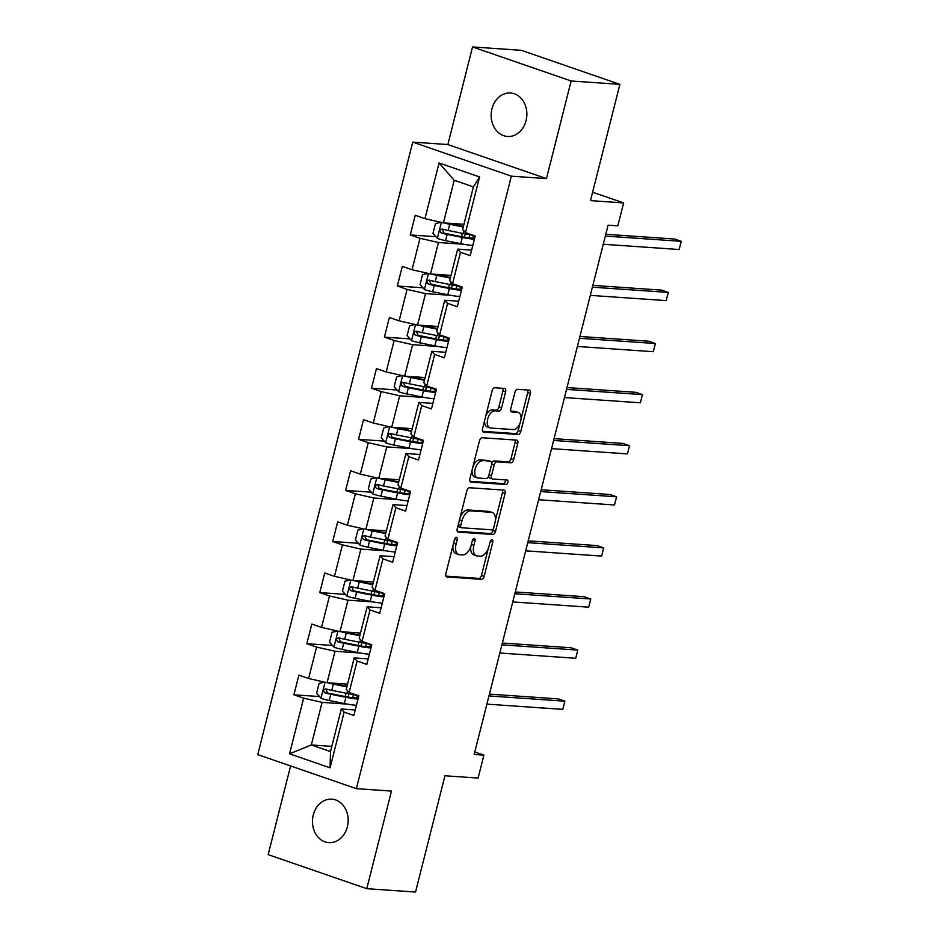 <?xml version="1.0" encoding="UTF-8"?>
<svg xmlns="http://www.w3.org/2000/svg" width="939" height="939" viewBox="0 0 939 939"><rect width="100%" height="100%" fill="white"/><g stroke="black" fill="none" stroke-linecap="round" stroke-linejoin="round"><path stroke-width="1.41" d="M456.424 537.296A2.336 1.315 109 0 0 454.523 539.444L445.872 573.612A3.345 1.878 109 0 0 446.694 576.898A3.345 1.878 109 0 0 446.976 576.957L481.437 579.34A3.345 1.878 109 0 0 484.16 576.253L492.799 542.096A2.336 1.315 109 0 0 492.224 539.784A2.336 1.315 109 0 0 492.036 539.749A2.336 1.315 109 0 0 490.123 541.909L489.008 546.334A10.693 5.998 109 0 1 480.275 556.193L477.399 555.994A10.693 5.998 109 0 1 476.519 555.818A10.693 5.998 109 0 1 473.878 545.289L475.005 540.864A2.336 1.315 109 0 0 474.43 538.563A2.336 1.315 109 0 0 474.23 538.517A2.336 1.315 109 0 0 472.317 540.676L471.202 545.101A10.693 5.998 109 0 1 462.469 554.961L459.605 554.761A10.693 5.998 109 0 1 458.713 554.585A10.693 5.998 109 0 1 456.084 544.057L457.199 539.632A2.336 1.315 109 0 0 456.624 537.331A2.336 1.315 109 0 0 456.424 537.296M491.954 108.854A21.785 17.841 -86.1 0 0 507.506 136.472A21.785 17.841 -86.1 0 0 526.063 120.626A21.785 17.841 -86.1 0 0 510.511 92.996A21.785 17.841 -86.1 0 0 491.954 108.854M313.262 815.005A21.785 17.841 -86.1 0 0 328.814 842.635A21.785 17.841 -86.1 0 0 347.371 826.789A21.785 17.841 -86.1 0 0 331.819 799.159A21.785 17.841 -86.1 0 0 313.262 815.005M505.616 391.774A3.345 1.878 109 0 0 504.795 388.476A3.345 1.878 109 0 0 504.513 388.429L494.853 387.76A3.345 1.878 109 0 0 492.118 390.835L482.529 428.771A3.345 1.878 109 0 0 483.35 432.069A3.345 1.878 109 0 0 483.62 432.128L518.082 434.499A3.345 1.878 109 0 0 520.805 431.424L530.406 393.476A3.345 1.878 109 0 0 529.584 390.19A3.345 1.878 109 0 0 529.303 390.131L517.635 389.333A3.345 1.878 109 0 0 514.901 392.408L510.793 408.641A3.345 1.878 109 0 0 511.614 411.939A3.345 1.878 109 0 0 511.896 411.998L517.682 412.397A8.944 5.012 109 0 1 518.422 412.538A8.944 5.012 109 0 1 520.452 421.987A8.944 5.012 109 0 1 513.328 429.593L490.651 428.031A8.944 5.012 109 0 1 489.912 427.879A8.944 5.012 109 0 1 487.881 418.43A8.944 5.012 109 0 1 495.006 410.824L498.785 411.094A3.345 1.878 109 0 0 501.508 408.007L505.616 391.774L502.952 390.847A3.345 1.878 109 0 0 502.881 388.312M290.609 765.954L268.167 854.643L366.773 888.681L415.531 892.05L444.957 775.778L478.104 778.067L483.902 755.144L474.16 754.463L608.085 225.172L617.839 225.853L623.637 202.918L592.615 192.213M571.147 80.989L472.552 46.95L447.856 144.559L546.451 178.598L571.147 80.989L619.904 84.357L590.49 200.629L623.637 202.918M546.451 178.598L511.356 176.168L356.374 788.654L257.767 754.616L412.749 142.129L511.356 176.168M366.773 888.681L391.469 791.084L356.374 788.654M469.547 487.74A3.345 1.878 109 0 0 466.824 490.827L457.223 528.763A3.345 1.878 109 0 0 458.044 532.049A3.345 1.878 109 0 0 458.326 532.108L492.775 534.491A3.345 1.878 109 0 0 495.51 531.404L505.112 493.468A3.345 1.878 109 0 0 504.278 490.17A3.345 1.878 109 0 0 504.008 490.123L469.547 487.74M469.876 478.773L479.477 440.825A3.345 1.878 109 0 1 482.2 437.75L516.661 440.133A3.345 1.878 109 0 1 516.931 440.18A3.345 1.878 109 0 1 517.753 443.478L513.645 459.711A3.345 1.878 109 0 1 510.922 462.798L496.942 461.824A3.345 1.878 109 0 0 494.219 464.911L491.496 475.686A3.345 1.878 109 0 0 492.318 478.972A3.345 1.878 109 0 0 492.599 479.031L507.142 480.029A2.336 1.315 109 0 1 507.342 480.075A2.336 1.315 109 0 1 507.87 482.54A2.336 1.315 109 0 1 506.004 484.536L470.979 482.118A3.345 1.878 109 0 1 470.697 482.059A3.345 1.878 109 0 1 469.876 478.773M472.552 46.95L521.298 50.319L619.904 84.357M435.896 236.71L410.273 234.938L420.003 238.295L412.045 269.739L402.315 266.383L397.338 286.031L407.068 289.4L399.11 320.833L389.38 317.476L384.415 337.136L394.145 340.493L386.187 371.938L376.457 368.569L371.48 388.23L381.211 391.586L373.252 423.031L363.522 419.674L358.557 439.323L368.288 442.68L360.33 474.125L350.599 470.768L345.622 490.416L355.353 493.773L347.395 525.218L337.664 521.861L332.699 541.51L342.43 544.866L334.472 576.311L324.741 572.954L319.765 592.603L329.495 595.96L321.537 627.405L311.807 624.048L306.842 643.696L316.572 647.053L308.614 678.498L298.884 675.141L293.907 694.79L303.637 698.158L289.552 753.829L330.058 767.82L330.516 751.576L341.291 708.992L355.271 709.966M410.273 234.938L415.249 215.289L424.968 218.646L439.065 162.963L479.571 176.955L465.474 232.637L475.204 235.994L470.228 255.643L460.509 252.286L452.551 283.731L462.281 287.088L457.305 306.736L447.574 303.379L439.616 334.824L449.347 338.181L444.37 357.829L434.651 354.473L426.693 385.917L436.424 389.274L431.447 408.923L421.717 405.566L413.759 437.011L423.489 440.368L418.512 460.028L408.794 456.659L400.836 488.104L410.566 491.461L405.589 511.121L395.859 507.764L387.901 539.197L397.631 542.554L392.655 562.215L382.936 558.858L374.978 590.302L384.708 593.659L379.732 613.308L370.001 609.951L362.043 641.396L371.774 644.753L366.797 664.401L357.078 661.044L349.12 692.489L358.851 695.846L353.874 715.495L344.144 712.138L330.058 767.82M451.013 275.373L430.508 273.965L438.454 242.52L463.866 244.269M471.636 250.114L457.645 249.14L449.687 280.585L452.551 283.731M438.454 242.52L420.003 238.295M430.508 273.965L412.045 269.739M460.509 252.286L457.645 249.14M438.079 326.467L417.573 325.058L425.531 293.614L450.943 295.362M458.702 301.208L444.722 300.234L436.764 331.678L439.616 334.824M425.531 293.614L407.068 289.4M417.573 325.058L399.11 320.833M447.574 303.379L444.722 300.234M425.156 377.572L404.65 376.152L412.597 344.707L438.008 346.468M445.779 352.301L431.787 351.327L423.829 382.772L426.693 385.917M412.597 344.707L394.145 340.493M404.65 376.152L386.187 371.938M434.651 354.473L431.787 351.327M412.221 428.665L391.716 427.245L399.674 395.8L425.085 397.561M432.844 403.394L418.864 402.432L410.906 433.865L413.759 437.011M399.674 395.8L381.211 391.586M391.716 427.245L373.252 423.031M421.717 405.566L418.864 402.432M399.298 479.759L378.781 478.338L386.739 446.894L412.151 448.654M419.921 454.488L405.93 453.525L397.972 484.97L400.836 488.104M386.739 446.894L368.288 442.68M378.781 478.338L360.33 474.125M408.794 456.659L405.93 453.525M386.363 530.852L365.858 529.432L373.816 497.999L399.228 499.748M406.986 505.581L393.007 504.619L385.049 536.063L387.901 539.197M373.816 497.999L355.353 493.773M365.858 529.432L347.395 525.218M395.859 507.764L393.007 504.619M373.44 581.945L352.923 580.525L360.881 549.092L386.293 550.841M394.063 556.674L380.072 555.712L372.114 587.157L374.978 590.302M360.881 549.092L342.43 544.866M352.923 580.525L334.472 576.311M382.936 558.858L380.072 555.712M360.506 633.039L340 631.63L347.958 600.185L373.37 601.934M381.128 607.768L367.149 606.805L359.191 638.25L362.043 641.396M347.958 600.185L329.495 595.96M340 631.63L321.537 627.405M370.001 609.951L367.149 606.805M347.571 684.132L327.065 682.723L335.023 651.279L360.435 653.028M368.205 658.873L354.214 657.899L346.256 689.343L349.12 692.489M335.023 651.279L316.572 647.053M327.065 682.723L308.614 678.498M357.078 661.044L354.214 657.899M331.831 746.364L311.325 744.956L322.1 702.372L347.512 704.133M322.1 702.372L303.637 698.158M330.516 751.576L311.325 744.956L289.552 753.829M344.144 712.138L341.291 708.992M447.856 144.559L412.749 142.129M483.902 755.144L474.782 751.986M465.474 232.637L462.622 229.492L473.397 186.908L454.206 180.288L443.431 222.872L463.936 224.28M479.571 176.955L473.397 186.908M454.206 180.288L439.065 162.963M443.431 222.872L424.968 218.646M319.542 696.562L293.907 694.79M332.465 645.469L306.842 643.696M345.399 594.375L319.765 592.603M358.322 543.282L332.699 541.51M371.257 492.189L345.622 490.416M384.18 441.095L358.557 439.323M397.115 389.99L371.48 388.23M410.038 338.897L384.415 337.136M422.973 287.803L397.338 286.031M452.974 545.536A10.693 5.998 109 0 0 456.049 553.67L458.713 554.585M470.826 546.392A10.693 5.998 109 0 0 473.855 554.89L476.519 555.818M445.955 576.147L478.773 578.412A3.345 1.878 109 0 0 481.496 575.337L488.233 548.705M495.346 520.617L502.447 492.552A3.345 1.878 109 0 0 502.365 490.005M457.293 531.298L490.111 533.563A3.345 1.878 109 0 0 492.846 530.488L493.28 528.763M460.803 525.406A2.336 1.315 109 0 0 461.378 527.706A2.336 1.315 109 0 0 461.565 527.753L491.813 529.842A2.336 1.315 109 0 0 493.726 527.683L494.9 523.023A10.693 5.998 109 0 0 492.271 512.483A10.693 5.998 109 0 0 491.379 512.307L470.709 510.886A10.693 5.998 109 0 0 461.976 520.746L460.803 525.406L458.291 524.537M458.021 525.594A2.336 1.315 109 0 0 458.713 526.791A2.336 1.315 109 0 0 458.901 526.826L461.202 527.624M492.271 512.483L489.606 511.567A10.693 5.998 109 0 0 488.714 511.391L491.379 512.307M460.087 517.448A10.693 5.998 109 0 1 468.045 509.959L488.714 511.391M491.707 463.49A3.345 1.878 109 0 1 494.278 460.908L508.257 461.871A3.345 1.878 109 0 0 510.98 458.795L515.088 442.551A3.345 1.878 109 0 0 515.018 440.015M488.667 475.991A3.345 1.878 109 0 0 489.653 478.057A3.345 1.878 109 0 0 489.935 478.104M469.946 481.308L503.339 483.608A2.336 1.315 109 0 0 504.912 482.353A2.336 1.315 109 0 0 505.276 479.899M482.446 460.826A8.944 5.012 109 0 0 475.334 468.432A8.944 5.012 109 0 0 477.352 477.881A8.944 5.012 109 0 0 478.092 478.021L486.085 478.573A3.345 1.878 109 0 0 488.82 475.498L491.543 464.723A3.345 1.878 109 0 0 490.721 461.436A3.345 1.878 109 0 0 490.44 461.378L479.782 459.91A8.944 5.012 109 0 0 472.927 466.718M472.188 469.594A8.944 5.012 109 0 0 474.688 476.953L477.352 477.881M488.303 460.638A3.345 1.878 109 0 0 488.057 460.509A3.345 1.878 109 0 0 487.775 460.462L490.44 461.378M479.782 459.91L487.775 460.462M485.756 415.977A8.944 5.012 109 0 1 492.341 409.909L496.121 410.167A3.345 1.878 109 0 0 498.844 407.08L502.952 390.847M484.653 420.355A8.944 5.012 109 0 0 487.247 426.963L489.912 427.879M518.422 412.538L515.757 411.622A8.944 5.012 109 0 0 515.018 411.47L517.682 412.397M510.863 411.188L515.018 411.47M521.016 419.146L527.741 392.561A3.345 1.878 109 0 0 527.671 390.025M482.599 431.318L515.417 433.583A3.345 1.878 109 0 0 518.14 430.496L519.913 423.524M324.554 682.148L319.096 683.416L316.619 693.24L321.115 698.358A9.026 1.115 14.2 0 0 329.225 700.506L344.331 703.522A26.046 3.228 14.2 0 0 356.456 705.283M330.669 682.97L346.972 686.245A21.62 2.676 14.2 0 0 347.043 686.256M327.781 682.77A9.026 1.115 14.2 0 0 333.368 684.132L346.89 686.832M355.998 694.86A26.046 3.228 -165.8 0 1 346.902 693.369L331.784 690.353A9.026 1.115 -165.8 0 1 325.927 688.909C323.216 689.484 322.887 690.799 324.929 692.841A9.026 1.115 14.2 0 0 330.798 694.285L345.904 697.301A26.046 3.228 14.2 0 0 358.029 699.062M354.085 694.614A21.62 2.676 -165.8 0 1 358.005 697.29A21.62 2.676 -165.8 0 1 344.402 696.398L327.734 693.029L326.291 690.106M486.895 704.133L562.801 709.368L564.879 701.187L558.212 698.886L489.419 694.132M562.801 709.368L564.879 701.187L488.961 695.94M337.477 631.055L332.03 632.323L329.542 642.147L334.049 647.264A9.026 1.115 14.2 0 0 342.148 649.412L357.266 652.429A26.046 3.228 14.2 0 0 369.391 654.19M343.604 631.877L359.895 635.151A21.62 2.676 14.2 0 0 359.966 635.163M340.716 631.677A9.026 1.115 14.2 0 0 346.291 633.039L359.825 635.738M368.933 643.767A26.046 3.228 -165.8 0 1 359.837 642.276L344.719 639.259A9.026 1.115 -165.8 0 1 338.85 637.816C336.15 638.391 335.822 639.705 337.864 641.748A9.026 1.115 14.2 0 0 343.721 643.192L358.839 646.208A26.046 3.228 14.2 0 0 370.964 647.969M367.008 643.52A21.62 2.676 -165.8 0 1 370.928 646.196A21.62 2.676 -165.8 0 1 357.325 645.304L340.669 641.936L339.214 639.013M499.818 653.039L575.736 658.274L577.802 650.081L571.147 647.781L502.353 643.039M575.736 658.274L577.802 650.081L501.896 644.847M350.411 579.95L344.953 581.229L342.477 591.054L346.972 596.171A9.026 1.115 14.2 0 0 355.083 598.319L370.189 601.336A26.046 3.228 14.2 0 0 382.314 603.096M356.527 580.783L372.83 584.058A21.62 2.676 14.2 0 0 372.9 584.07M353.639 580.584A9.026 1.115 14.2 0 0 359.226 581.945L372.748 584.645M381.856 592.673A26.046 3.228 -165.8 0 1 372.76 591.183L357.653 588.166A9.026 1.115 -165.8 0 1 351.785 586.722C349.073 587.298 348.745 588.612 350.787 590.654A9.026 1.115 14.2 0 0 356.656 592.098L371.762 595.115A26.046 3.228 14.2 0 0 383.887 596.864M379.943 592.427A21.62 2.676 -165.8 0 1 383.863 595.103A21.62 2.676 -165.8 0 1 370.259 594.211L353.592 590.842L352.148 587.908M512.753 601.934L588.659 607.181L590.737 598.988L584.07 596.688L515.276 591.946M588.659 607.181L590.737 598.988L514.818 593.753M363.334 528.857L357.888 530.136L355.4 539.96L359.907 545.078A9.026 1.115 14.2 0 0 368.006 547.226L383.124 550.242A26.046 3.228 14.2 0 0 395.249 552.003M369.461 529.69L385.753 532.965A21.62 2.676 14.2 0 0 385.823 532.976M366.574 529.49A9.026 1.115 14.2 0 0 372.149 530.852L385.683 533.552M394.791 541.58A26.046 3.228 -165.8 0 1 385.694 540.089L370.576 537.073A9.026 1.115 -165.8 0 1 364.708 535.629C362.008 536.204 361.679 537.507 363.722 539.561A9.026 1.115 14.2 0 0 369.579 541.005L384.697 544.021A26.046 3.228 14.2 0 0 396.821 545.77M392.866 541.334A21.62 2.676 -165.8 0 1 396.786 543.998A21.62 2.676 -165.8 0 1 383.182 543.118L366.527 539.749L365.071 536.815M525.676 550.841L601.594 556.088L603.66 547.895L597.004 545.594L528.211 540.852M601.594 556.088L603.66 547.895L527.753 542.66M376.269 477.763L370.811 479.031L368.334 488.867L372.83 493.973A9.026 1.115 14.2 0 0 380.941 496.132L396.047 499.149A26.046 3.228 14.2 0 0 408.172 500.898M382.384 478.585L398.688 481.871A21.62 2.676 14.2 0 0 398.758 481.883M379.497 478.385A9.026 1.115 14.2 0 0 385.084 479.759L398.606 482.458M407.714 490.487A26.046 3.228 -165.8 0 1 398.617 488.996L383.511 485.979A9.026 1.115 -165.8 0 1 377.642 484.536C374.931 485.111 374.602 486.414 376.645 488.456A9.026 1.115 14.2 0 0 382.513 489.912L397.62 492.928A26.046 3.228 14.2 0 0 409.744 494.677M405.801 490.24A21.62 2.676 -165.8 0 1 409.721 492.905A21.62 2.676 -165.8 0 1 396.117 492.024L379.45 488.656L378.006 485.721M538.61 499.748L614.517 504.994L616.594 496.801L609.927 494.501L541.134 489.747M614.517 504.994L616.594 496.801L540.676 491.567M389.192 426.67L383.746 427.938L381.257 437.762L385.765 442.879A9.026 1.115 14.2 0 0 393.864 445.039L408.981 448.056A26.046 3.228 14.2 0 0 421.106 449.804M395.319 427.491L411.611 430.766A21.62 2.676 14.2 0 0 411.681 430.79M392.432 427.292A9.026 1.115 14.2 0 0 398.007 428.654L411.54 431.365M420.649 439.393A26.046 3.228 -165.8 0 1 411.552 437.903L396.434 434.886A9.026 1.115 -165.8 0 1 390.565 433.431C387.866 434.018 387.537 435.32 389.579 437.363A9.026 1.115 14.2 0 0 395.436 438.818L410.554 441.835A26.046 3.228 14.2 0 0 422.679 443.584M418.724 439.135A21.62 2.676 -165.8 0 1 422.644 441.811A21.62 2.676 -165.8 0 1 409.052 440.931L392.385 437.562L390.929 434.628M551.533 448.654L627.452 453.901L629.517 445.708L622.862 443.408L554.069 438.654M627.452 453.901L629.517 445.708L553.611 440.461M402.127 375.577L396.669 376.844L394.192 386.668L398.688 391.786A9.026 1.115 14.2 0 0 406.798 393.946L421.904 396.962A26.046 3.228 14.2 0 0 434.029 398.711M408.242 376.398L424.545 379.673A21.62 2.676 14.2 0 0 424.616 379.696M405.355 376.199A9.026 1.115 14.2 0 0 410.942 377.56L424.463 380.26M433.572 388.288A26.046 3.228 -165.8 0 1 424.475 386.809L409.369 383.793A9.026 1.115 -165.8 0 1 403.5 382.337C400.8 382.912 400.46 384.227 402.502 386.269A9.026 1.115 14.2 0 0 408.371 387.713L423.477 390.73A26.046 3.228 14.2 0 0 435.602 392.49M431.658 388.042A21.62 2.676 -165.8 0 1 435.579 390.718A21.62 2.676 -165.8 0 1 421.975 389.826L405.308 386.469L403.864 383.535M564.468 397.561L640.375 402.796L642.452 394.615L635.785 392.314L566.992 387.561M640.375 402.796L642.452 394.615L566.534 389.368M415.05 324.483L409.604 325.751L407.115 335.575L411.622 340.693A9.026 1.115 14.2 0 0 419.721 342.841L434.839 345.857A26.046 3.228 14.2 0 0 446.964 347.618M421.177 325.305L437.468 328.58A21.62 2.676 14.2 0 0 437.539 328.591M418.289 325.105A9.026 1.115 14.2 0 0 423.865 326.467L437.398 329.166M446.506 337.195A26.046 3.228 -165.8 0 1 437.41 335.704L422.292 332.688A9.026 1.115 -165.8 0 1 416.423 331.244C413.723 331.819 413.395 333.134 415.437 335.176A9.026 1.115 14.2 0 0 421.294 336.62L436.412 339.636A26.046 3.228 14.2 0 0 448.537 341.397M444.581 336.948A21.62 2.676 -165.8 0 1 448.502 339.625A21.62 2.676 -165.8 0 1 434.91 338.733L418.242 335.376L416.787 332.441M577.391 346.468L653.309 351.702L655.375 343.521L648.72 341.221L579.926 336.467M653.309 351.702L655.375 343.521L579.469 338.275M427.984 273.39L422.538 274.658L420.05 284.482L424.545 289.599A9.026 1.115 14.2 0 0 432.656 291.747L447.762 294.764A26.046 3.228 14.2 0 0 459.887 296.524M434.1 274.211L450.403 277.486A21.62 2.676 14.2 0 0 450.474 277.498M431.212 274.012A9.026 1.115 14.2 0 0 436.799 275.373L450.321 278.073M459.429 286.102A26.046 3.228 -165.8 0 1 450.333 284.611L435.227 281.594A9.026 1.115 -165.8 0 1 429.358 280.151C426.658 280.726 426.318 282.04 428.36 284.083A9.026 1.115 14.2 0 0 434.229 285.526L449.335 288.543A26.046 3.228 14.2 0 0 461.46 290.304M457.516 285.855A21.62 2.676 -165.8 0 1 461.436 288.531A21.62 2.676 -165.8 0 1 447.833 287.639L431.165 284.271L429.722 281.348M590.326 295.374L666.232 300.609L668.31 292.428L661.643 290.128L592.849 285.374M666.232 300.609L668.31 292.428L592.392 287.181M440.907 222.297L435.461 223.564L432.973 233.388L437.48 238.506A9.026 1.115 14.2 0 0 445.579 240.654L460.697 243.671A26.046 3.228 14.2 0 0 472.822 245.431M447.034 223.118L463.326 226.393A21.62 2.676 14.2 0 0 463.397 226.405M444.147 222.919A9.026 1.115 14.2 0 0 449.722 224.28L463.256 226.98M472.364 235.008A26.046 3.228 -165.8 0 1 463.267 233.518L448.149 230.501A9.026 1.115 -165.8 0 1 442.281 229.057C439.581 229.632 439.252 230.947 441.295 232.989A9.026 1.115 14.2 0 0 447.152 234.433L462.27 237.45A26.046 3.228 14.2 0 0 474.395 239.21M470.439 234.762A21.62 2.676 -165.8 0 1 474.371 237.438A21.62 2.676 -165.8 0 1 460.767 236.546L444.1 233.177L442.645 230.255M603.249 244.269L679.167 249.516L681.233 241.323L674.578 239.022L605.784 234.281M679.167 249.516L681.233 241.323L605.326 236.088M453.572 543.188L456.084 544.057M472.552 540.019L475.005 540.864M471.378 544.42L473.878 545.289M490.358 541.251L492.799 542.096M481.496 575.337L484.16 576.253M478.773 578.412L481.437 579.34M454.746 538.786L457.199 539.632M502.447 492.552L505.112 493.468M492.846 530.488L495.51 531.404M490.111 533.563L492.775 534.491M468.045 509.959L470.709 510.886M459.464 519.877L461.976 520.746M515.088 442.551L517.753 443.478M510.98 458.795L513.645 459.711M508.257 461.871L510.922 462.798M494.278 460.908L496.942 461.824M491.672 464.03L494.219 464.911M488.984 474.817L491.496 475.686M503.339 483.608L506.004 484.536M498.844 407.08L501.508 408.007M496.121 410.167L498.785 411.094M492.341 409.909L495.006 410.824M527.741 392.561L530.406 393.476M518.14 430.496L520.805 431.424M515.417 433.583L518.082 434.499M325.047 682.254L321.009 698.229M345.904 697.301L344.331 703.522M352.677 697.712L353.475 694.531M348.064 697.078L348.897 693.757M347.559 690.775L346.902 693.369M330.798 694.285L329.225 700.506M333.368 684.132L331.784 690.353M327.734 693.029L324.929 692.841M337.97 631.161L333.932 647.135M358.839 646.208L357.266 652.429M365.6 646.619L366.41 643.438M360.987 645.985L361.832 642.663M360.494 639.682L359.837 642.276M343.721 643.192L342.148 649.412M346.291 633.039L344.719 639.259M340.669 641.936L337.864 641.748M350.904 580.067L346.867 596.042M371.762 595.115L370.189 601.336M378.534 595.526L379.333 592.333M373.922 594.88L374.755 591.57M373.417 588.589L372.76 591.183M356.656 592.098L355.083 598.319M359.226 581.945L357.653 588.166M353.592 590.842L350.787 590.654M363.827 528.974L359.79 544.949M384.697 544.021L383.124 550.242M391.457 544.432L392.267 541.24M386.845 543.787L387.69 540.477M386.352 537.495L385.694 540.089M369.579 541.005L368.006 547.226M372.149 530.852L370.576 537.073M366.527 539.749L363.722 539.561M376.762 477.881L372.724 493.844M397.62 492.928L396.047 499.149M404.392 493.339L405.19 490.146M399.779 492.693L400.613 489.383M399.275 486.39L398.617 488.996M382.513 489.912L380.941 496.132M385.084 479.759L383.511 485.979M379.45 488.656L376.645 488.456M389.685 426.787L385.647 442.75M410.554 441.835L408.981 448.056M417.315 442.246L418.125 439.053M412.714 441.6L413.547 438.29M412.209 435.297L411.552 437.903M395.436 438.818L393.864 445.039M398.007 428.654L396.434 434.886M392.385 437.562L389.579 437.363M402.62 375.694L398.582 391.657M423.477 390.73L421.904 396.962M430.25 391.14L431.048 387.96M425.637 390.507L426.47 387.185M425.132 384.204L424.475 386.809M408.371 387.713L406.798 393.946M410.942 377.56L409.369 383.793M405.308 386.469L402.502 386.269M415.543 324.589L411.505 340.564M436.412 339.636L434.839 345.857M443.173 340.047L443.983 336.866M438.572 339.413L439.405 336.092M438.067 333.11L437.41 335.704M421.294 336.62L419.721 342.841M423.865 326.467L422.292 332.688M418.242 335.376L415.437 335.176M428.477 273.495L424.44 289.47M449.335 288.543L447.762 294.764M456.108 288.954L456.906 285.773M451.495 288.32L452.34 284.998M450.99 282.017L450.333 284.611M434.229 285.526L432.656 291.747M436.799 275.373L435.227 281.594M431.165 284.271L428.36 284.083M441.4 222.402L437.363 238.377M462.27 237.45L460.697 243.671M469.031 237.86L469.84 234.68M464.429 237.227L465.263 233.905M463.925 230.924L463.267 233.518M447.152 234.433L445.579 240.654M449.722 224.28L448.149 230.501M444.1 233.177L441.295 232.989M458.713 526.791L461.378 527.706M489.653 478.057L492.318 478.972M488.057 460.509L490.721 461.436M346.045 693.205L345.188 696.55M358.968 642.112L358.123 645.457M371.903 591.007L371.046 594.364M384.826 539.913L383.981 543.27M397.76 488.82L396.904 492.177M410.683 437.727L409.838 441.084M423.618 386.633L422.761 389.99M436.541 335.54L435.696 338.885M449.476 284.447L448.619 287.792M462.399 233.353L461.554 236.698"/></g></svg>
